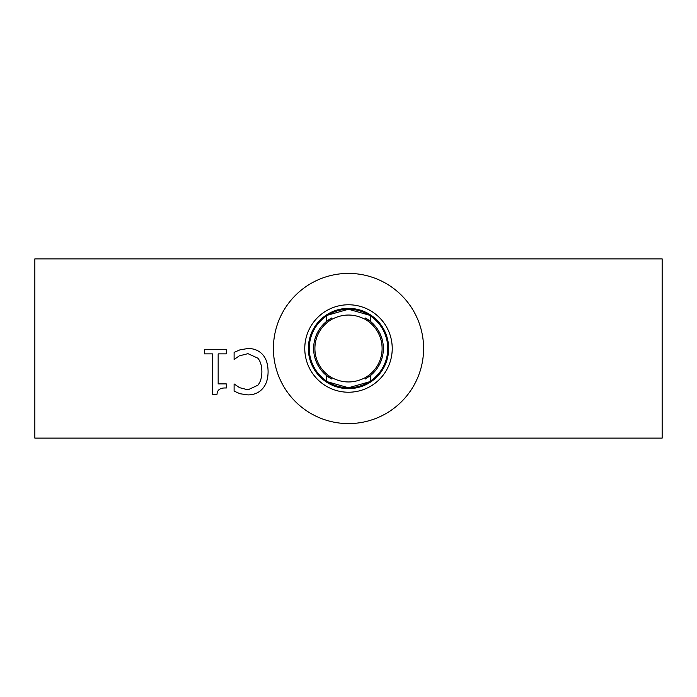<?xml version="1.0" encoding="UTF-8"?>
<svg xmlns="http://www.w3.org/2000/svg" width="697" height="697" viewBox="0 0 697 697"><rect width="100%" height="100%" fill="white"/><g stroke="black" fill="none" stroke-linecap="round" stroke-linejoin="round"><path stroke-width="1.05" d="M240.056 349.807L248.045 348.5C253.969 348.5 258.77 350.46 262.464 354.381C266.132 358.302 268.005 364.069 268.092 371.667C268.04 379.046 266.176 384.735 262.499 388.734C258.883 392.803 254.03 394.859 247.94 394.903L240.056 393.744L234.105 391.13L234.105 383.942L239.62 387.68L247.975 389.823L257.89 385.206C260.478 382.052 261.811 377.539 261.88 371.667C261.784 365.603 260.408 361.09 257.742 358.119L247.975 353.658L239.298 355.871L234.105 359.469L234.105 352.351L240.056 349.807M204.439 353.876L204.439 349.302L226.298 349.302L226.298 353.876L218.161 353.876L218.161 383.899L226.298 383.899L226.298 388.002C220.33 387.663 217.246 389.745 217.037 394.249L212.393 394.249L212.393 353.876L204.439 353.876M662.15 258.883L662.15 438.117L34.85 438.117L34.85 258.883L662.15 258.883M370.717 316.142L370.717 321.639L365.411 318.015L364.906 319.174C353.971 313.667 343.029 313.667 332.094 319.174L331.589 318.015A34.859 34.859 0 0 0 326.283 321.639L326.283 316.142M327.843 315.122L348.5 309.25L369.157 315.122M331.589 318.015L326.1 321.796M326.283 380.858L326.283 375.361A34.859 34.859 0 0 1 326.283 321.639L327.851 320.411M370.717 380.858L370.717 375.361L369.149 376.589A34.859 34.859 0 0 0 370.717 375.361L365.411 378.985L364.906 377.826A33.604 33.604 0 0 0 364.906 319.174L364.958 319.06M369.149 320.411L370.717 321.639A34.859 34.859 0 0 0 365.411 318.015M364.906 377.826C353.971 383.333 343.029 383.333 332.094 377.826A33.604 33.604 0 0 1 332.094 319.174M332.094 377.826L331.589 378.985L326.1 375.204M327.851 376.589L326.283 375.361A34.859 34.859 0 0 0 331.589 378.985M370.717 375.361A34.859 34.859 0 0 0 370.717 321.639M327.843 381.878L348.5 387.75L369.157 381.878M309.25 348.5A39.25 39.25 0 0 1 368.129 314.504A39.25 39.25 0 0 1 368.129 382.496A39.25 39.25 0 0 1 309.25 348.5M273.407 348.5A75.093 75.093 0 0 1 348.5 273.407A75.093 75.093 0 0 1 423.593 348.5A75.093 75.093 0 0 1 348.5 423.593A75.093 75.093 0 0 1 273.407 348.5M392.228 348.5A43.728 43.728 0 0 1 348.5 392.228A43.728 43.728 0 0 1 304.772 348.5A43.728 43.728 0 0 1 348.5 304.772A43.728 43.728 0 0 1 392.228 348.5M388.647 348.5A40.147 40.147 0 0 1 348.5 388.647A40.147 40.147 0 0 1 308.353 348.5A40.147 40.147 0 0 1 348.5 308.353A40.147 40.147 0 0 1 388.647 348.5"/></g></svg>
